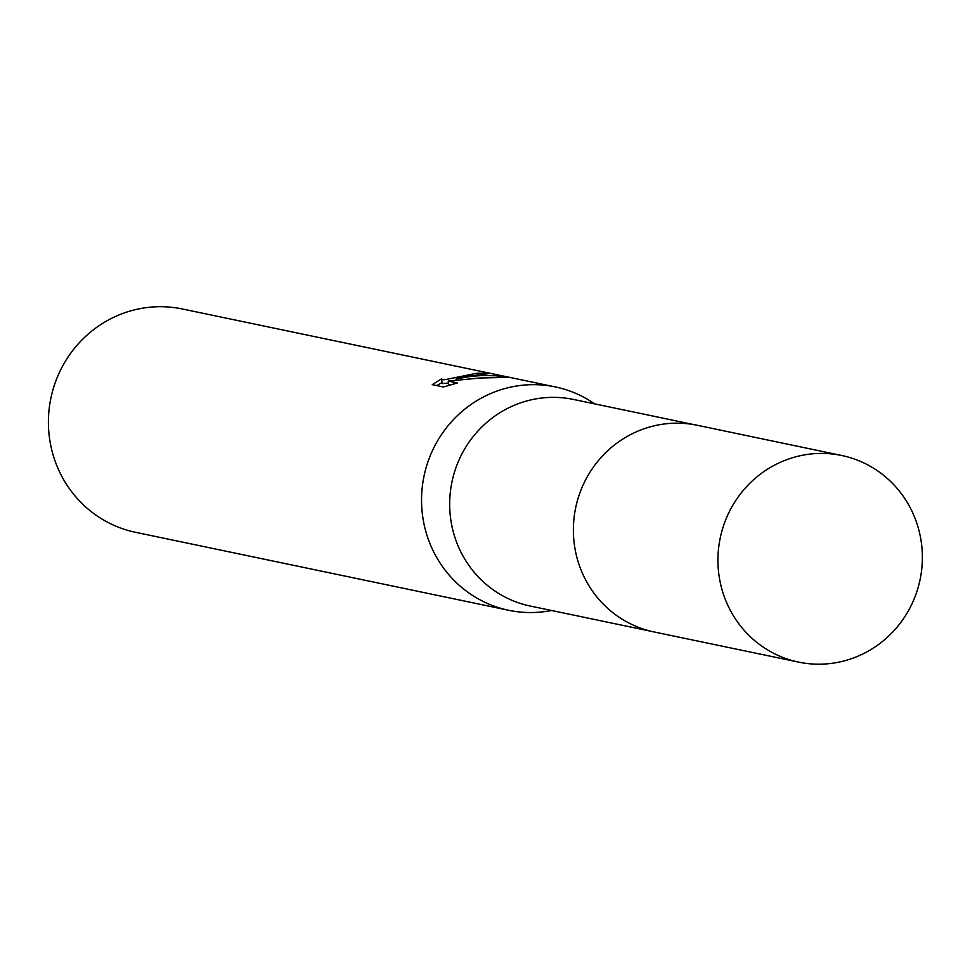 <?xml version="1.0" encoding="UTF-8"?>
<svg xmlns="http://www.w3.org/2000/svg" width="970" height="970" viewBox="0 0 970 970"><rect width="100%" height="100%" fill="white"/><g stroke="black" fill="none" stroke-linecap="round" stroke-linejoin="round"><path stroke-width="1.45" d="M694.544 424.751L573.476 399.446A105.536 102.08 101.8 0 0 538.532 398.452A105.536 102.08 101.8 0 0 449.753 499.853A105.536 102.08 101.8 0 0 530.311 606.056L651.367 631.349M594.683 403.884A114.096 110.362 101.8 0 0 555.398 386.933A114.096 110.362 101.8 0 0 517.616 385.854A114.096 110.362 101.8 0 0 421.635 495.476A114.096 110.362 101.8 0 0 508.716 610.288A114.096 110.362 101.8 0 0 546.498 611.355A114.096 110.362 101.8 0 0 551.518 610.482M470.377 375.984L456.106 378.906L471.723 376.263L482.405 375.523L495.803 375.778L509.08 377.354L480.017 377.997L448.249 381.077L457.306 382.968L443.46 386.994L432.268 384.654L441.702 378.724L441.92 379.779L444.951 379.682L476.731 373.268A114.096 110.362 -78.2 0 1 488.516 373.68L470.377 375.984M555.398 386.933L182.263 308.957A114.096 110.362 101.8 0 0 144.481 307.89A114.096 110.362 101.8 0 0 48.5 417.5A114.096 110.362 101.8 0 0 135.582 532.312L508.716 610.288M441.762 382.738L436.609 385.563M456.276 380.264L456.106 378.906M448.492 382.992L442.417 383.611L441.338 379.367M449.801 385.126L448.746 384.908L448.249 381.077M921.5 543.636A105.536 102.08 101.8 0 0 841.766 455.512A105.536 102.08 101.8 0 0 718.806 573.973A105.536 102.08 101.8 0 0 798.589 662.11A105.536 102.08 101.8 0 0 921.5 543.636M841.766 455.512L697.26 425.272A105.572 102.117 101.8 0 0 574.252 543.782A105.572 102.117 101.8 0 0 654.071 631.955L798.589 662.11M477.325 373.511L477.519 375.002"/></g></svg>
